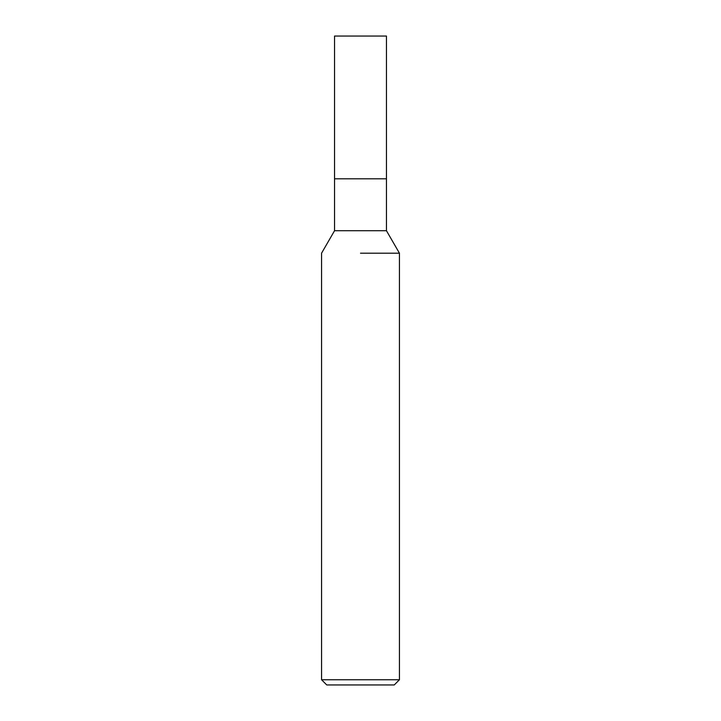 <?xml version="1.0" encoding="UTF-8"?>
<svg xmlns="http://www.w3.org/2000/svg" width="721" height="721" viewBox="0 0 721 721"><rect width="100%" height="100%" fill="white"/><g stroke="black" fill="none" stroke-linecap="round" stroke-linejoin="round"><path stroke-width="1.08" d="M386.456 230.72L386.456 178.808L360.5 178.808L386.456 178.808L386.456 36.05L334.544 36.05L334.544 178.808L360.5 178.808L334.544 178.808L334.544 230.72L386.456 230.72L399.434 253.197L399.434 679.759L321.566 679.759L326.757 684.95L394.243 684.95L399.434 679.759M360.5 253.197L399.434 253.197L360.5 253.197M334.544 230.72L321.566 253.197L321.566 679.759"/></g></svg>
